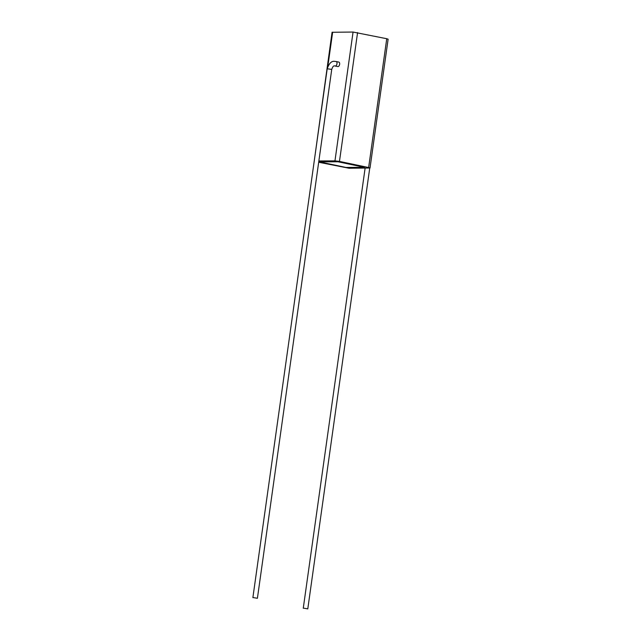 <?xml version="1.0" encoding="UTF-8"?>
<svg xmlns="http://www.w3.org/2000/svg" width="641" height="641" viewBox="0 0 641 641"><rect width="100%" height="100%" fill="white"/><g stroke="black" fill="none" stroke-linecap="round" stroke-linejoin="round"><path stroke-width="0.96" d="M253.283 597.58L257.41 598.285L253.283 597.58M335.996 61.504A2.292 1.282 101.9 0 1 336.148 61.52L334.722 61.376C331.613 60.831 329.113 63.299 327.206 68.763L331.734 69.404C332.695 66.616 333.697 65.47 334.746 65.951L337.863 66.552A2.292 1.282 -78.1 0 0 339.634 64.308A2.292 1.282 -78.1 0 0 338.801 62.073L336.148 61.52A2.292 1.282 101.9 0 1 336.982 63.747A2.292 1.282 101.9 0 1 335.363 66.007A2.292 1.282 101.9 0 1 335.211 65.999A2.292 1.282 101.9 0 1 335.123 65.967M303.674 608.173L307.792 608.878L303.674 608.173M314.242 160.995L332.07 32.274L353.063 32.05L386.747 38.724L388.125 39.189L370.017 168.006L349.025 168.23L318.689 162.253M318.873 160.955L334.963 160.867L353.063 32.05M357.574 32.595L339.466 161.412L368.639 167.541L386.747 38.724M319.442 161.877L338.015 161.708L364.521 167.341L345.964 167.453L319.442 161.877L337.999 161.772L364.521 167.341M370.017 168.006L368.639 167.541M339.466 161.412L334.963 160.867M332.655 32.17L327.839 66.408M331.734 69.404L257.41 598.285M369.737 168.094L307.792 608.878M365.114 168.134L303.265 608.245M327.206 68.763L252.875 597.652"/></g></svg>
